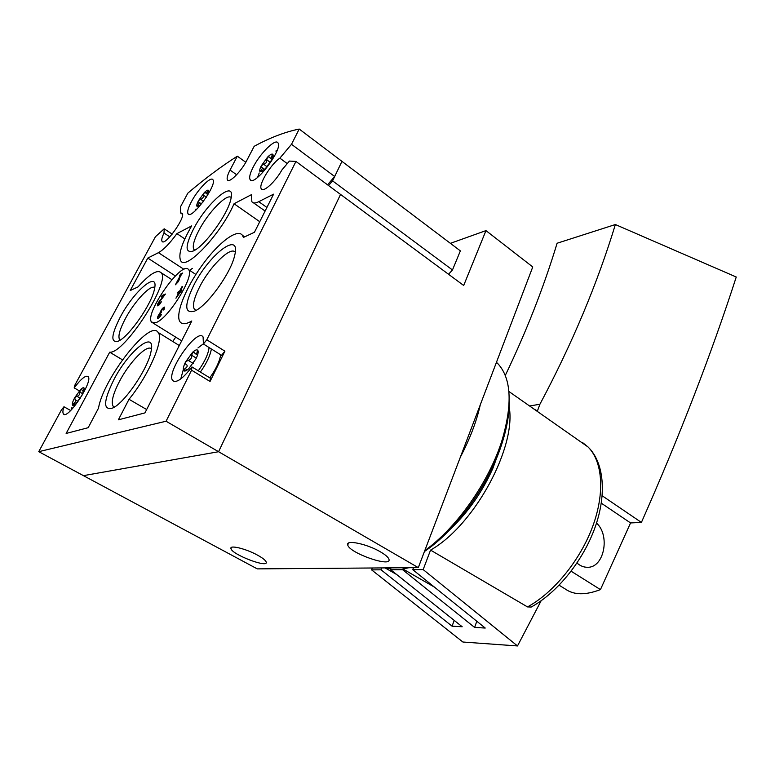 <?xml version="1.0" encoding="UTF-8"?>
<svg xmlns="http://www.w3.org/2000/svg" width="775" height="775" viewBox="0 0 775 775"><rect width="100%" height="100%" fill="white"/><g stroke="black" fill="none" stroke-linecap="round" stroke-linejoin="round"><path stroke-width="1.16" d="M161.588 314.292C159.834 317.237 158.497 318.583 157.567 318.331C157.325 317.295 158.09 315.58 159.863 313.207C161.21 309.545 162.808 307.501 164.649 307.084L163.971 309.729L163.186 310.058L163.544 308.644L162.004 309.835L161.161 311.908L161.694 311.831L158.672 316.2L161.588 314.292M179.684 275.59L180.498 274.05L182.755 273.013L181.214 274.892L177.388 282.197L179.277 279.649L178.114 281.868L175.431 284.764L180.42 275.251L179.684 275.59M155.891 322.642L151.59 322.158C144.043 313.788 182.561 259.267 188.625 269.719C194.99 275.532 168.369 318.787 155.891 322.642M161.345 297.028L162.159 295.488L165.433 294.054L159.786 301.494L158.478 304.275L161.345 301.824C159.631 304.711 158.313 306.038 157.403 305.805C157.189 304.72 158.003 302.977 159.853 300.593L163.816 295.953L161.345 297.028M179.732 290.945L181.854 286.857L182.658 286.508L180.536 290.586L181.873 290.015L175.935 298.23L178.899 292.533L177.582 293.105L178.405 291.516L179.732 290.945L180.953 291.729M193.208 363.436L188.083 360.288C190.66 359.832 191.871 358.166 191.706 355.279L192.626 352.257L185.496 362.09C183.578 365.994 182.929 368.735 183.53 370.324C184.324 371.661 186.068 371.118 188.771 368.697L196.017 358.709C197.935 354.756 198.565 352.015 197.896 350.494C197.053 349.244 195.29 349.825 192.626 352.257L194.089 352.15L195.164 353.574C196.172 354.32 196.84 353.72 197.179 351.782L197.896 350.494L198.022 353.264M188.083 360.288L185.496 362.09L185.68 364.105L186.659 364.734C187.705 365.926 187.162 367.195 185.041 368.532L183.559 370.373L186.484 370.46M267.133 166.79L263.577 164.203C265.903 163.67 266.968 162.198 266.774 159.786L267.588 157.112L261.311 165.802C259.741 168.94 259.334 170.907 260.09 171.721L265.215 168.911L271.579 160.105C273.139 156.938 273.527 154.971 272.722 154.225C271.763 153.702 270.049 154.671 267.588 157.112L269.128 156.938L269.7 157.616C270.775 158.429 271.531 157.8 271.957 155.717L272.722 154.225L272.858 156.385M263.577 164.203L261.311 165.802L261.398 167.187L262.754 167.962L260.061 171.682L262.153 171.207M203.534 201.287L200.541 199.223C202.624 198.758 203.593 197.412 203.457 195.184L204.193 192.743L198.468 200.686C196.957 203.602 196.453 205.472 196.976 206.305L199.989 205.162L203.205 201.733M200.541 199.223L198.468 200.686L198.545 202.042L199.582 202.643L197.044 206.344M196.976 206.305L198.787 205.869M206.111 197.567L207.69 194.632L208.494 190.33C207.787 189.759 206.353 190.563 204.193 192.743L205.462 192.568L206.111 193.372L208.494 190.33L208.543 192.345M80.29 398.205L76.822 396.238C78.895 395.88 79.903 394.494 79.825 392.073L80.581 389.563L74.681 397.74C72.937 401.033 72.162 403.387 72.346 404.802C72.695 406.003 73.896 405.635 75.94 403.707L81.947 395.405L84.233 388.343C83.845 387.2 82.625 387.597 80.581 389.563L81.588 389.438L82.596 390.871L84.233 388.343M76.822 396.238L74.681 397.74L75.282 399.842C76.26 400.878 75.766 402.012 73.799 403.252L72.346 404.802L74.08 404.598M295.943 161.442L340.545 194.418L218.589 451.718L83.438 475.647L257.271 568.879L418.297 567.639L532.754 266.949L485.964 230.611L463.692 285.481L340.545 194.418L218.589 451.718L83.438 475.647L38.75 451.68L61.303 410.14L63.957 406.759C62.775 410.343 62.591 412.707 63.385 413.85C67.241 420.689 93.349 381.436 88.185 376.631C85.754 374.964 81.094 378.723 74.187 387.907L74.826 385.223L155.426 236.733L164.193 228.799L164 233.004C161.965 237.286 161.307 240.066 162.053 241.345C164.755 246.663 186.019 217.087 182.241 213.251L180.536 212.951L180.643 206.528L187.87 193.111C204.707 178.773 221.195 166.46 237.334 156.182L230.039 170.045C227.463 175.053 226.6 178.347 227.453 179.936C229.177 183.51 241.267 171.401 246.808 160.425L254.171 146.301C269.962 137.698 284.977 131.953 299.208 129.047L291.507 144.295L279.862 158.158C270.843 164.087 258.046 185.215 261.34 188.858C263.316 192.772 275.396 181.767 281.877 170.006L289.414 161.064L295.943 161.442L206.789 339.789L203.408 343.993L203.098 336.989C197.315 327.273 165.637 372.659 172.699 380.564C176.312 383.392 182.726 378.849 191.938 366.914L191.58 370.198L166.073 421.232L38.75 451.68M234.05 203.748L251.507 194.622L251.836 201.674C253.047 203.379 255.353 203.379 258.772 201.684L273.594 194.157L254.442 232.267L243.398 237.45L242.459 235.348C237.421 228.044 218.269 242.759 201.917 265.563C185.477 288.242 174.879 314.757 180.042 321.838C182.125 324.589 186.039 324.308 191.803 320.986L144.944 412.901L118.362 419.827L129.008 399.29C149.12 374.761 164.358 338.849 158.11 332.436C150.098 318.728 103.337 378.5 98.512 408.144L88.166 427.703L66.137 433.448L109.692 352.208C124.3 354.078 171.168 281.354 161.132 272.732C157.354 269.235 149.662 273.953 138.037 286.886L130.219 290.557L147.792 258.075L158.439 252.669C163.564 249.821 169.715 243.466 176.913 233.624L191.638 225.922C181.66 243.369 178.027 254.975 180.73 260.749C185.574 271.308 221.195 233.769 234.05 203.748L259.751 221.708M253.134 167.226C249.996 173.426 248.988 177.553 250.112 179.606C253.977 187.521 283.359 148.829 277.963 142.862C275.503 138.124 259.993 153.469 253.134 167.226M191.367 201.781C188.151 207.913 187.046 211.914 188.034 213.793C191.328 220.42 217.562 184.566 212.922 179.752C210.897 175.925 197.809 189.391 191.367 201.781M120.173 317.285C111.145 335.149 110.505 343.112 118.236 341.165C128.737 337.183 151.987 303.684 154.496 288.93C159.078 269.545 133.872 290.954 120.173 317.285M193.653 285.52C184.179 305.398 184.498 313.933 194.593 311.114C207.002 306.183 230.95 273.042 234.622 255.673C241.529 229.565 209.085 254.229 193.653 285.52M193.401 229.274C185.186 245.84 185.012 253.134 192.878 251.148C203.815 247.332 227.85 214.481 230.863 199.165C236.443 177.688 207.303 201.829 193.401 229.274M113.722 379.992C103.259 401.431 102.949 410.76 112.792 407.989C124.688 402.845 147.938 368.551 150.97 351.782C156.502 328.464 128.882 350.193 113.722 379.992M210.335 378.171L210.044 381.465L224.895 351.172L221.534 355.328L203.408 343.993M418.297 567.639L166.073 421.232M291.507 144.295L334.684 176.516L341.959 161.365L332.582 180.875L452.474 269.971L460.369 250.877L299.208 129.047M287.273 163.602L279.862 158.158M334.684 176.516L327.544 184.808M172.186 234.118L164.193 228.799M169.812 236.859L164 233.004M182.551 214.317L180.536 212.951M245.791 162.285L237.334 156.182M151.445 348.866C147.037 343.974 129.251 362.342 119.311 381.697C113.014 394.01 110.951 402.186 113.111 406.207L114.361 407.108M231.202 197.509C226.93 193.033 208.01 212.573 198.739 230.698C193.857 240.202 192.248 246.489 193.905 249.56L194.806 250.16M235.261 252.224C230.766 245.782 209.744 266.59 199.504 287.157C194.012 298.152 192.307 305.534 194.389 309.312L195.939 310.426M154.738 287.593C150.583 284.212 134.327 301.591 125.298 318.777C119.757 329.365 117.848 336.292 119.563 339.557L120.299 340.002M70.67 410.527L63.957 406.759M79.36 390.862L74.187 387.907M209.802 377.842C215.954 369.171 219.587 361.489 220.691 354.795M146.659 409.539L129.008 399.29M122.45 359.813L109.692 352.208M175.702 337.125L172.767 341.494M175.353 275.929L147.792 258.075M192.345 268.373L189.642 270.388M184.838 238.923L176.913 233.624M181.553 274.738L180.498 274.05M163.263 296.195L162.159 295.488M160.473 313.594L159.863 313.207M181.311 291.09L180.536 290.586M179.645 292.311L178.405 291.516M179.703 292.185L178.55 294.413L179.703 292.185M450.314 529.218C468.042 512.362 482.205 492.135 492.793 468.526L497.027 456.988M484.298 483.174L492.793 468.526M332.582 180.875L328.561 185.554M452.474 269.971L448.531 274.272M380.486 551.887C385.485 554.822 388.314 557.293 388.953 559.288C392.005 567.949 349.099 552.982 347.743 544.961C345.456 539.4 367.03 543.866 380.486 551.887M257.523 555.142C262.696 558.01 265.593 560.306 266.203 562.02C268.615 568.55 231.909 554.561 230.96 548.623C229.313 544.66 245.927 548.69 257.523 555.142M450.401 243.34L485.964 230.611M408.88 567.707L402.884 568.957L402.593 569.702L390.716 569.77L391.007 569.034L386.347 567.949M531.107 607.038L527.504 606.912L430.551 550.105L423.169 569.586L412.746 569.644L413.492 567.668M430.551 550.105C474.959 525.024 517.235 445.732 508.981 405.974M372.329 567.988L371.583 569.877L462.888 642.02L517.497 645.953L541.115 600.799M381.649 568.327L381.058 569.819L371.583 569.877M402.593 569.702L474.62 627.45L476.799 621.25M381.058 569.819L452.087 626.19L462.191 626.752L390.716 569.77M423.169 569.586L517.497 645.953M474.62 627.45L485.228 628.041L412.746 569.644M533.994 409.074L537.443 410.934L539.913 404.25L529.577 405.984M571.136 571.223L600.441 589.601C585.571 595.287 573.907 595.123 565.43 589.107L559.114 585.222M601.303 503.178L630.559 522.941L600.441 589.601M602.185 495.777L641.409 522.428L630.559 522.941M505.271 375.478C526.506 331.216 543.779 287.137 557.099 243.243L615.369 224.537C597.147 284.154 571.989 344.052 539.913 404.25M615.369 224.537L736.25 277.014C711.537 353.487 679.927 435.298 641.409 522.428M596.518 523.086C610.506 535.515 604.083 567.959 587.421 567.281C583.682 567.3 580.213 565.876 577.007 563.018M452.087 626.19L454.189 620.368M396.684 574.527L385.369 568.065M434.387 587.082L402.884 568.957M424.438 551.5L425.775 550.579C457.55 528.734 489.926 482.893 502.433 442.041C507.17 426.822 509.427 413.133 509.204 400.956M375.139 567.968L386.851 567.881M424.787 550.579C457.027 527.63 489.509 481.091 502.21 439.716C512.585 403.911 511.258 378.684 498.228 364.056L496.455 362.312M460.379 457.076C469.931 438.863 476.577 421.426 480.297 404.763M224.895 351.172L206.789 339.789M210.044 381.465L191.58 370.198M236.637 174.743L230.039 170.045M266.91 207.448L258.772 201.684M183.975 269.351L158.439 252.669M71.91 407.563L71.067 410.14M200.357 372.068C206.537 363.359 210.209 355.657 211.381 348.983M183.326 369.568L180.769 378.927M198.303 370.808C204.716 361.76 208.31 354.01 209.085 347.549M203.467 343.732L197.945 347.946M259.208 172.961L257.591 177.388M277.266 150.03L275.832 151.047M196.036 209.047L195.465 210.568M82.78 393.758L79.825 392.073M75.311 404.104L73.799 403.252M208.562 192.103L207.894 191.638M206.344 197.189L203.457 195.184M199.078 205.753L198.167 205.133M272.858 156.376L271.957 155.717M270.301 162.353L266.774 159.786M262.221 171.178L261.282 170.49M198.022 352.305L197.179 351.782M196.307 358.108L191.706 355.279M186.804 369.597L185.041 368.532M527.504 606.912C553.931 592.565 580.485 559.85 592.827 526.07C605.188 492.251 602.475 461.183 588.012 446.952L582.548 442.564M262.241 189.507L261.34 188.858M162.672 241.761L162.053 241.345M228.15 180.42L227.453 179.936M114.516 407.011L113.111 406.207M196.036 310.368L194.389 309.312M188.8 214.307L188.034 213.793M251.071 180.294L250.112 179.606M64.344 414.383L63.385 413.85M174.346 381.562L172.699 380.564M210.635 378.355L192.239 367.098M265.108 211.042L253.473 202.837M244.658 236.859L242.459 235.348M179.287 345.524L158.11 332.436M171.866 279.659L161.132 272.732M195.872 274.466L188.625 269.719M181.679 340.835L153.092 323.088M83.7 391.52L82.877 391.046M78.013 401.392L75.282 399.842M207.748 194.515L206.353 193.547M201.355 203.854L199.582 202.633M271.977 159.292L270.01 157.858M264.74 169.376L262.764 167.952M197.547 355.057L195.639 353.875M184.673 371.051L183.559 370.373M159.282 304.778L158.575 304.333M164.281 309.099L163.544 308.644M159.495 317.285L158.759 316.83M230.96 548.623L231.522 547.392M347.743 544.961L348.517 543.091M531.127 607.087C557.583 592.546 583.323 560.432 595.152 527.126C606.941 493.888 603.987 462.317 588.012 446.952L508.875 391.462M502.433 442.041L502.21 439.716M425.775 550.579L424.584 551.132M498.228 364.056L496.31 362.69"/></g></svg>
